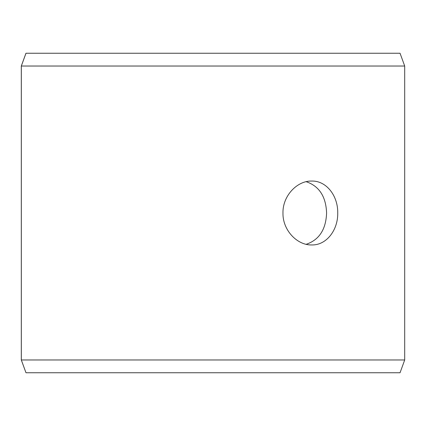 <?xml version="1.0" encoding="UTF-8"?>
<svg xmlns="http://www.w3.org/2000/svg" width="426" height="426" viewBox="0 0 426 426"><rect width="100%" height="100%" fill="white"/><g stroke="black" fill="none" stroke-linecap="round" stroke-linejoin="round"><path stroke-width="0.64" d="M21.327 359.97L25.981 372.75L21.3 359.97L21.3 66.03L25.954 53.25L400.046 53.25L404.7 66.03L21.327 66.03L21.327 359.97L404.7 359.97L404.7 66.03M25.981 53.25L21.327 66.03M25.981 372.75L400.046 372.75L404.7 359.97M306.188 244.3C319.154 239.929 325.959 229.497 326.593 213C325.965 196.519 319.165 186.087 306.188 181.7M337.738 213C338.058 230.115 326.422 245.365 311.731 244.95C297.103 245.355 282.582 230.12 282.965 213.011C282.566 195.912 297.103 180.629 311.731 181.05C326.428 180.656 338.042 195.838 337.738 213"/></g></svg>
